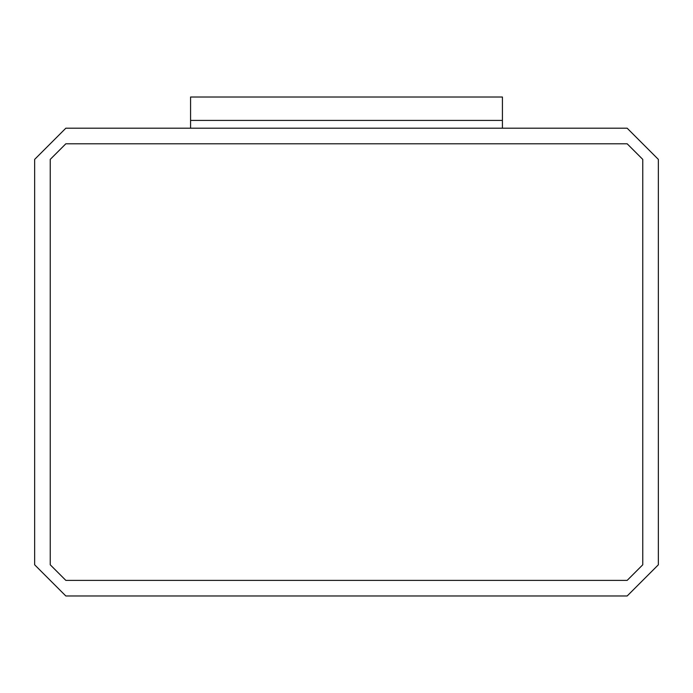 <?xml version="1.0" encoding="UTF-8"?>
<svg xmlns="http://www.w3.org/2000/svg" width="693" height="693" viewBox="0 0 693 693"><rect width="100%" height="100%" fill="white"/><g stroke="black" fill="none" stroke-linecap="round" stroke-linejoin="round"><path stroke-width="1.04" d="M190.575 128.205L502.425 128.205L502.425 120.409L190.575 120.409L190.575 128.205L190.575 120.409L502.425 120.409L502.425 128.205L190.575 128.205M34.65 159.39L65.835 128.205L627.165 128.205L658.35 159.39L658.35 564.795L627.165 595.98L65.835 595.98L34.65 564.795L34.65 159.39L34.65 564.795L65.835 595.98L627.165 595.98L658.35 564.795L658.35 159.39L627.165 128.205L65.835 128.205L34.65 159.39M50.242 564.795L65.835 580.387L627.165 580.387L642.757 564.795L642.757 159.39L627.165 143.797L65.835 143.797L50.242 159.39L50.242 564.795L50.242 159.39L65.835 143.797L627.165 143.797L642.757 159.39L642.757 564.795L627.165 580.387L65.835 580.387L50.242 564.795L50.242 159.39L65.835 143.797L627.165 143.797L642.757 159.39L642.757 564.795L627.165 580.387L65.835 580.387L50.242 564.795L65.835 580.387L627.165 580.387L642.757 564.795L642.757 159.39L627.165 143.797L65.835 143.797L50.242 159.39L50.242 564.795M190.575 120.409L502.425 120.409L502.425 97.02L190.575 97.02L190.575 120.409L190.575 97.02L502.425 97.02L502.425 120.409L190.575 120.409"/></g></svg>

